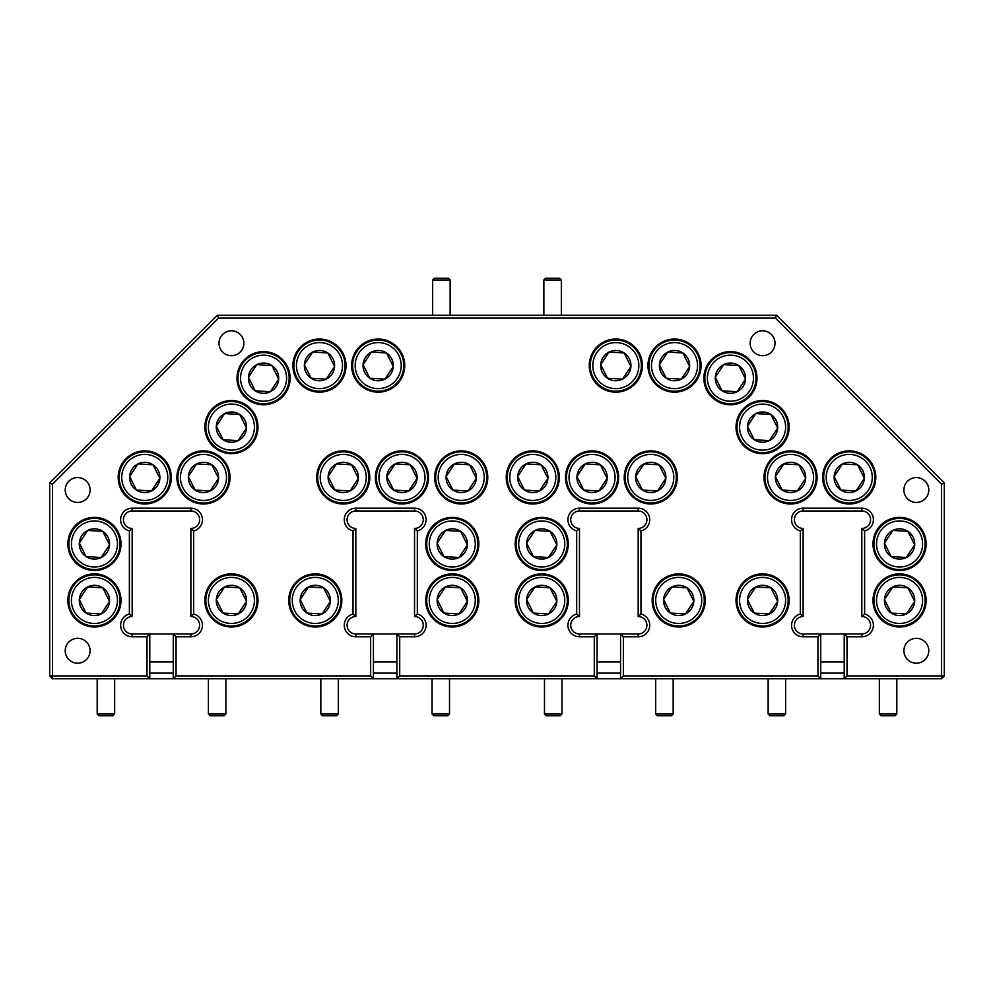 <?xml version="1.0" encoding="UTF-8"?>
<svg xmlns="http://www.w3.org/2000/svg" width="994" height="994" viewBox="0 0 994 994"><rect width="100%" height="100%" fill="white"/><g stroke="black" fill="none" stroke-linecap="round" stroke-linejoin="round"><path stroke-width="1.49" d="M114.658 714.015L112.918 715.755L98.94 715.755L97.188 714.015L114.658 714.015L114.658 678.716M543.867 279.985L545.607 278.245L559.585 278.245L561.337 279.985L543.867 279.985L543.867 315.284M432.663 279.985L434.415 278.245L448.393 278.245L450.133 279.985L432.663 279.985L432.663 315.284M225.862 714.015L224.11 715.755L210.132 715.755L208.392 714.015L225.862 714.015L225.862 678.716M896.812 714.015L895.06 715.755L881.082 715.755L879.342 714.015L896.812 714.015L896.812 678.716M449.512 714.015L447.76 715.755L433.782 715.755L432.042 714.015L449.512 714.015L449.512 678.716M338.308 714.015L336.568 715.755L322.59 715.755L320.838 714.015L338.308 714.015L338.308 678.716M673.162 714.015L671.41 715.755L657.432 715.755L655.692 714.015L673.162 714.015L673.162 678.716M561.958 714.015L560.218 715.755L546.24 715.755L544.488 714.015L561.958 714.015L561.958 678.716M785.608 714.015L783.868 715.755L769.89 715.755L768.138 714.015L785.608 714.015L785.608 678.716M475.144 532.523A25.583 25.583 0 0 1 463.713 566.841A25.583 25.583 0 0 1 429.396 555.41A25.583 25.583 0 0 1 440.827 521.092A25.583 25.583 0 0 1 475.144 532.523M445.25 530.808L437.161 543.059A15.134 15.134 0 0 0 443.933 556.59L459.042 557.497L467.379 544.874L460.607 531.343L445.498 530.436L437.161 543.059L443.933 556.59L459.042 557.497L467.379 544.874L460.607 531.343L445.498 530.436A15.134 15.134 0 0 0 437.161 543.059L443.933 556.59A15.134 15.134 0 0 0 467.379 544.874A15.134 15.134 0 0 0 445.498 530.436M431.682 554.267A23.024 23.024 0 0 0 462.57 564.555A23.024 23.024 0 0 0 472.858 533.666A23.024 23.024 0 0 0 441.97 523.378A23.024 23.024 0 0 0 431.682 554.267M366.115 465.987A25.583 25.583 0 0 1 354.684 500.305A25.583 25.583 0 0 1 320.366 488.874A25.583 25.583 0 0 1 331.797 454.556A25.583 25.583 0 0 1 366.115 465.987M350.261 490.589L358.349 478.338A15.134 15.134 0 0 0 336.469 463.9A15.134 15.134 0 0 0 334.903 490.054L350.012 490.961L358.349 478.338L351.578 464.807L336.469 463.9L328.132 476.524L334.903 490.054A15.134 15.134 0 0 0 358.349 478.338L351.578 464.807L336.469 463.9L328.132 476.524L334.903 490.054M322.652 487.731A23.024 23.024 0 0 0 353.541 498.019A23.024 23.024 0 0 0 363.829 467.13A23.024 23.024 0 0 0 332.94 456.842A23.024 23.024 0 0 0 322.652 487.731M424.823 465.987A25.583 25.583 0 0 1 413.392 500.305A25.583 25.583 0 0 1 379.074 488.874A25.583 25.583 0 0 1 390.505 454.556A25.583 25.583 0 0 1 424.823 465.987M410.485 465.204L410.286 464.807A15.134 15.134 0 0 0 388.418 484.202A15.134 15.134 0 0 0 393.612 490.054L408.72 490.961L417.058 478.338L410.286 464.807L395.177 463.9L386.84 476.524L393.612 490.054A15.134 15.134 0 0 0 408.72 490.961L417.058 478.338A15.134 15.134 0 0 0 410.286 464.807L395.177 463.9L386.84 476.524L393.612 490.054M381.361 487.731A23.024 23.024 0 0 0 412.249 498.019A23.024 23.024 0 0 0 422.537 467.13A23.024 23.024 0 0 0 391.648 456.842A23.024 23.024 0 0 0 381.361 487.731M484.09 465.987A25.583 25.583 0 0 1 472.659 500.305A25.583 25.583 0 0 1 438.342 488.874A25.583 25.583 0 0 1 449.773 454.556A25.583 25.583 0 0 1 484.09 465.987M454.196 464.273L446.107 476.524A15.134 15.134 0 0 0 452.879 490.054L467.988 490.961L476.325 478.338L469.553 464.807L454.444 463.9L446.107 476.524L452.879 490.054A15.134 15.134 0 0 0 467.988 490.961L476.325 478.338A15.134 15.134 0 0 0 469.553 464.807L454.444 463.9A15.134 15.134 0 0 0 446.107 476.524L452.879 490.054M440.628 487.731A23.024 23.024 0 0 0 471.516 498.019A23.024 23.024 0 0 0 481.804 467.13A23.024 23.024 0 0 0 450.916 456.842A23.024 23.024 0 0 0 440.628 487.731M401.067 354.162A25.583 25.583 0 0 1 389.623 388.48A25.583 25.583 0 0 1 355.305 377.049A25.583 25.583 0 0 1 366.749 342.731A25.583 25.583 0 0 1 401.067 354.162M385.2 378.764L393.289 366.513A15.134 15.134 0 0 0 371.421 352.075A15.134 15.134 0 0 0 369.843 378.229L384.951 379.136L393.289 366.513L386.529 352.982L371.421 352.075L363.083 364.699L369.843 378.229A15.134 15.134 0 0 0 393.289 366.513L386.529 352.982L371.421 352.075L363.083 364.699L369.843 378.229M357.591 375.906A23.024 23.024 0 0 0 388.48 386.194A23.024 23.024 0 0 0 398.78 355.305A23.024 23.024 0 0 0 367.892 345.017A23.024 23.024 0 0 0 357.591 375.906M342.358 354.162A25.583 25.583 0 0 1 330.915 388.48A25.583 25.583 0 0 1 296.597 377.049A25.583 25.583 0 0 1 308.041 342.731A25.583 25.583 0 0 1 342.358 354.162M326.492 378.764L334.58 366.513A15.134 15.134 0 0 0 312.712 352.075A15.134 15.134 0 0 0 311.134 378.229L326.243 379.136L334.58 366.513L327.821 352.982L312.712 352.075L304.375 364.699L311.134 378.229L326.243 379.136A15.134 15.134 0 0 0 334.58 366.513L327.821 352.982L312.712 352.075L304.375 364.699L311.134 378.229A15.134 15.134 0 0 0 326.243 379.136M298.883 375.906A23.024 23.024 0 0 0 329.772 386.194A23.024 23.024 0 0 0 340.072 355.305A23.024 23.024 0 0 0 309.184 345.017A23.024 23.024 0 0 0 298.883 375.906M286.446 366.749A25.583 25.583 0 0 1 275.003 401.067A25.583 25.583 0 0 1 240.685 389.623A25.583 25.583 0 0 1 252.128 355.305A25.583 25.583 0 0 1 286.446 366.749M270.579 391.338L278.668 379.087A15.134 15.134 0 0 0 256.8 364.649A15.134 15.134 0 0 0 255.222 390.816L270.331 391.723L278.668 379.087L271.909 365.556L256.8 364.649L248.463 377.285L255.222 390.816L270.331 391.723A15.134 15.134 0 0 0 278.668 379.087L271.909 365.556L256.8 364.649L248.463 377.285L255.222 390.816A15.134 15.134 0 0 0 270.331 391.723M242.971 388.48A23.024 23.024 0 0 0 273.859 398.78A23.024 23.024 0 0 0 284.16 367.892A23.024 23.024 0 0 0 253.271 357.591A23.024 23.024 0 0 0 242.971 388.48M254.29 415.666A25.583 25.583 0 0 1 242.859 449.984A25.583 25.583 0 0 1 208.541 438.553A25.583 25.583 0 0 1 219.972 404.235A25.583 25.583 0 0 1 254.29 415.666M238.436 440.267L246.524 428.016A15.134 15.134 0 0 0 224.644 413.579A15.134 15.134 0 0 0 223.078 439.733L238.187 440.64L246.524 428.016L239.753 414.486L224.644 413.579L216.307 426.202L223.078 439.733A15.134 15.134 0 0 0 246.524 428.016L239.753 414.486L224.644 413.579L216.307 426.202L223.078 439.733M210.827 437.41A23.024 23.024 0 0 0 241.716 447.698A23.024 23.024 0 0 0 252.004 416.809A23.024 23.024 0 0 0 221.115 406.521A23.024 23.024 0 0 0 210.827 437.41M338.159 588.995A25.583 25.583 0 0 1 326.728 623.313A25.583 25.583 0 0 1 292.41 611.882A25.583 25.583 0 0 1 303.841 577.564A25.583 25.583 0 0 1 338.159 588.995M322.304 613.596L330.393 601.345A15.134 15.134 0 0 0 308.513 586.907A15.134 15.134 0 0 0 306.947 613.062L322.056 613.969L330.393 601.345L323.622 587.814L308.513 586.907L300.176 599.531L306.947 613.062A15.134 15.134 0 0 0 330.393 601.345L323.622 587.814L308.513 586.907L300.176 599.531L306.947 613.062M294.696 610.738A23.024 23.024 0 0 0 325.585 621.026A23.024 23.024 0 0 0 335.873 590.138A23.024 23.024 0 0 0 304.984 579.85A23.024 23.024 0 0 0 294.696 610.738M117.304 532.523A25.583 25.583 0 0 1 105.873 566.841A25.583 25.583 0 0 1 71.556 555.41A25.583 25.583 0 0 1 82.987 521.092A25.583 25.583 0 0 1 117.304 532.523M87.41 530.808L79.321 543.059A15.134 15.134 0 0 0 86.093 556.59L101.202 557.497L109.539 544.874L102.767 531.343L87.658 530.436L79.321 543.059L86.093 556.59L101.202 557.497L109.539 544.874L102.767 531.343L87.658 530.436A15.134 15.134 0 0 0 79.321 543.059L86.093 556.59A15.134 15.134 0 0 0 109.539 544.874A15.134 15.134 0 0 0 87.658 530.436M73.842 554.267A23.024 23.024 0 0 0 104.73 564.555A23.024 23.024 0 0 0 115.018 533.666A23.024 23.024 0 0 0 84.13 523.378A23.024 23.024 0 0 0 73.842 554.267M117.304 588.995A25.583 25.583 0 0 1 105.873 623.313A25.583 25.583 0 0 1 71.556 611.882A25.583 25.583 0 0 1 82.987 577.564A25.583 25.583 0 0 1 117.304 588.995M86.54 613.087L101.202 613.969A15.134 15.134 0 0 0 102.767 587.814A15.134 15.134 0 0 0 80.899 607.21A15.134 15.134 0 0 0 86.093 613.062L101.202 613.969L109.539 601.345L102.767 587.814L87.658 586.907L79.321 599.531L86.093 613.062A15.134 15.134 0 0 0 101.202 613.969L109.539 601.345L102.767 587.814L87.658 586.907L79.321 599.531L86.093 613.062M73.842 610.738A23.024 23.024 0 0 0 104.73 621.026A23.024 23.024 0 0 0 115.018 590.138A23.024 23.024 0 0 0 84.13 579.85A23.024 23.024 0 0 0 73.842 610.738M167.626 465.987A25.583 25.583 0 0 1 156.195 500.305A25.583 25.583 0 0 1 121.877 488.874A25.583 25.583 0 0 1 133.308 454.556A25.583 25.583 0 0 1 167.626 465.987M152.641 464.782L137.98 463.9A15.134 15.134 0 0 0 136.414 490.054L151.523 490.961L159.86 478.338L153.088 464.807L137.98 463.9L129.642 476.524L136.414 490.054L151.523 490.961L159.86 478.338L153.088 464.807A15.134 15.134 0 0 0 137.98 463.9L129.642 476.524L136.414 490.054A15.134 15.134 0 0 0 159.86 478.338A15.134 15.134 0 0 0 153.088 464.807M124.163 487.731A23.024 23.024 0 0 0 155.052 498.019A23.024 23.024 0 0 0 165.339 467.13A23.024 23.024 0 0 0 134.451 456.842A23.024 23.024 0 0 0 124.163 487.731M182.871 487.731A23.024 23.024 0 0 0 213.76 498.019A23.024 23.024 0 0 0 224.048 467.13A23.024 23.024 0 0 0 193.159 456.842A23.024 23.024 0 0 0 182.871 487.731M226.334 465.987A25.583 25.583 0 0 1 214.903 500.305A25.583 25.583 0 0 1 180.585 488.874A25.583 25.583 0 0 1 192.016 454.556A25.583 25.583 0 0 1 226.334 465.987M189.929 484.202A15.134 15.134 0 0 0 218.568 478.338A15.134 15.134 0 0 0 196.688 463.9A15.134 15.134 0 0 0 189.929 484.202M191.743 483.295L195.122 490.054L210.231 490.961L218.568 478.338L211.797 464.807L196.688 463.9L188.351 476.524L191.743 483.295M254.29 588.995A25.583 25.583 0 0 1 242.859 623.313A25.583 25.583 0 0 1 208.541 611.882A25.583 25.583 0 0 1 219.972 577.564A25.583 25.583 0 0 1 254.29 588.995M224.395 587.28L216.307 599.531A15.134 15.134 0 0 0 223.078 613.062L238.187 613.969L246.524 601.345L239.753 587.814L224.644 586.907L216.307 599.531L223.078 613.062L238.187 613.969A15.134 15.134 0 0 0 246.524 601.345L239.753 587.814L224.644 586.907A15.134 15.134 0 0 0 216.307 599.531L223.078 613.062A15.134 15.134 0 0 0 238.187 613.969M210.827 610.738A23.024 23.024 0 0 0 241.716 621.026A23.024 23.024 0 0 0 252.004 590.138A23.024 23.024 0 0 0 221.115 579.85A23.024 23.024 0 0 0 210.827 610.738M785.459 588.995A25.583 25.583 0 0 1 774.028 623.313A25.583 25.583 0 0 1 739.71 611.882A25.583 25.583 0 0 1 751.141 577.564A25.583 25.583 0 0 1 785.459 588.995M749.054 607.21A15.134 15.134 0 0 0 754.247 613.062L769.356 613.969L777.693 601.345L770.922 587.814L755.813 586.907L747.476 599.531L754.247 613.062L769.356 613.969L777.693 601.345L770.922 587.814L755.813 586.907L747.476 599.531L754.247 613.062A15.134 15.134 0 0 0 777.693 601.345A15.134 15.134 0 0 0 755.813 586.907A15.134 15.134 0 0 0 749.054 607.21M741.996 610.738A23.024 23.024 0 0 0 772.885 621.026A23.024 23.024 0 0 0 783.173 590.138A23.024 23.024 0 0 0 752.284 579.85A23.024 23.024 0 0 0 741.996 610.738M813.415 465.987A25.583 25.583 0 0 1 801.984 500.305A25.583 25.583 0 0 1 767.666 488.874A25.583 25.583 0 0 1 779.097 454.556A25.583 25.583 0 0 1 813.415 465.987M783.52 464.273L775.432 476.524A15.134 15.134 0 0 0 782.203 490.054L797.312 490.961L805.649 478.338L798.878 464.807L783.769 463.9L775.432 476.524L782.203 490.054L797.312 490.961L805.649 478.338L798.878 464.807L783.769 463.9A15.134 15.134 0 0 0 775.432 476.524L782.203 490.054A15.134 15.134 0 0 0 805.649 478.338A15.134 15.134 0 0 0 783.769 463.9M769.952 487.731A23.024 23.024 0 0 0 800.841 498.019A23.024 23.024 0 0 0 811.129 467.13A23.024 23.024 0 0 0 780.24 456.842A23.024 23.024 0 0 0 769.952 487.731M872.123 465.987A25.583 25.583 0 0 1 860.692 500.305A25.583 25.583 0 0 1 826.374 488.874A25.583 25.583 0 0 1 837.805 454.556A25.583 25.583 0 0 1 872.123 465.987M835.718 484.202A15.134 15.134 0 0 0 840.912 490.054L856.02 490.961L864.358 478.338L857.586 464.807L842.477 463.9L834.14 476.524L840.912 490.054L856.02 490.961L864.358 478.338L857.586 464.807L842.477 463.9L834.14 476.524L840.912 490.054A15.134 15.134 0 0 0 864.358 478.338A15.134 15.134 0 0 0 842.477 463.9A15.134 15.134 0 0 0 835.718 484.202M828.661 487.731A23.024 23.024 0 0 0 859.549 498.019A23.024 23.024 0 0 0 869.837 467.13A23.024 23.024 0 0 0 838.948 456.842A23.024 23.024 0 0 0 828.661 487.731M475.144 588.995A25.583 25.583 0 0 1 463.713 623.313A25.583 25.583 0 0 1 429.396 611.882A25.583 25.583 0 0 1 440.827 577.564A25.583 25.583 0 0 1 475.144 588.995M445.25 587.28L437.161 599.531A15.134 15.134 0 0 0 443.933 613.062L459.042 613.969L467.379 601.345L460.607 587.814L445.498 586.907L437.161 599.531L443.933 613.062A15.134 15.134 0 0 0 459.042 613.969L467.379 601.345A15.134 15.134 0 0 0 460.607 587.814L445.498 586.907A15.134 15.134 0 0 0 437.161 599.531L443.933 613.062M431.682 610.738A23.024 23.024 0 0 0 462.57 621.026A23.024 23.024 0 0 0 472.858 590.138A23.024 23.024 0 0 0 441.97 579.85A23.024 23.024 0 0 0 431.682 610.738M922.444 532.523A25.583 25.583 0 0 1 911.013 566.841A25.583 25.583 0 0 1 876.696 555.41A25.583 25.583 0 0 1 888.127 521.092A25.583 25.583 0 0 1 922.444 532.523M906.59 557.125L914.679 544.874A15.134 15.134 0 0 0 892.798 530.436A15.134 15.134 0 0 0 891.233 556.59L906.342 557.497L914.679 544.874L907.907 531.343L892.798 530.436L884.461 543.059L891.233 556.59L906.342 557.497A15.134 15.134 0 0 0 914.679 544.874L907.907 531.343L892.798 530.436L884.461 543.059L891.233 556.59A15.134 15.134 0 0 0 906.342 557.497M878.982 554.267A23.024 23.024 0 0 0 909.87 564.555A23.024 23.024 0 0 0 920.158 533.666A23.024 23.024 0 0 0 889.27 523.378A23.024 23.024 0 0 0 878.982 554.267M701.59 588.995A25.583 25.583 0 0 1 690.159 623.313A25.583 25.583 0 0 1 655.841 611.882A25.583 25.583 0 0 1 667.272 577.564A25.583 25.583 0 0 1 701.59 588.995M670.826 613.087L685.487 613.969A15.134 15.134 0 0 0 687.053 587.814A15.134 15.134 0 0 0 665.185 607.21A15.134 15.134 0 0 0 670.378 613.062L685.487 613.969L693.824 601.345L687.053 587.814L671.944 586.907L663.607 599.531L670.378 613.062A15.134 15.134 0 0 0 685.487 613.969L693.824 601.345L687.053 587.814L671.944 586.907L663.607 599.531L670.378 613.062M658.127 610.738A23.024 23.024 0 0 0 689.016 621.026A23.024 23.024 0 0 0 699.304 590.138A23.024 23.024 0 0 0 668.415 579.85A23.024 23.024 0 0 0 658.127 610.738M785.459 415.666A25.583 25.583 0 0 1 774.028 449.984A25.583 25.583 0 0 1 739.71 438.553A25.583 25.583 0 0 1 751.141 404.235A25.583 25.583 0 0 1 785.459 415.666M754.694 439.758L769.356 440.64A15.134 15.134 0 0 0 770.922 414.486A15.134 15.134 0 0 0 749.054 433.881A15.134 15.134 0 0 0 754.247 439.733L769.356 440.64L777.693 428.016L770.922 414.486L755.813 413.579L747.476 426.202L754.247 439.733A15.134 15.134 0 0 0 769.356 440.64L777.693 428.016L770.922 414.486L755.813 413.579L747.476 426.202L754.247 439.733M741.996 437.41A23.024 23.024 0 0 0 772.885 447.698A23.024 23.024 0 0 0 783.173 416.809A23.024 23.024 0 0 0 752.284 406.521A23.024 23.024 0 0 0 741.996 437.41M753.315 366.749A25.583 25.583 0 0 1 741.872 401.067A25.583 25.583 0 0 1 707.554 389.623A25.583 25.583 0 0 1 718.997 355.305A25.583 25.583 0 0 1 753.315 366.749M723.421 365.034L715.332 377.285A15.134 15.134 0 0 0 722.091 390.816L737.2 391.723L745.537 379.087L738.778 365.556L723.669 364.649L715.332 377.285L722.091 390.816L737.2 391.723A15.134 15.134 0 0 0 745.537 379.087L738.778 365.556L723.669 364.649A15.134 15.134 0 0 0 715.332 377.285L722.091 390.816A15.134 15.134 0 0 0 737.2 391.723M709.84 388.48A23.024 23.024 0 0 0 740.729 398.78A23.024 23.024 0 0 0 751.029 367.892A23.024 23.024 0 0 0 720.141 357.591A23.024 23.024 0 0 0 709.84 388.48M697.403 354.162A25.583 25.583 0 0 1 685.959 388.48A25.583 25.583 0 0 1 651.642 377.049A25.583 25.583 0 0 1 663.085 342.731A25.583 25.583 0 0 1 697.403 354.162M660.985 372.377A15.134 15.134 0 0 0 666.179 378.229L681.288 379.136L689.625 366.513L682.866 352.982L667.757 352.075L659.42 364.699L666.179 378.229L681.288 379.136L689.625 366.513L682.866 352.982L667.757 352.075L659.42 364.699L666.179 378.229A15.134 15.134 0 0 0 689.625 366.513A15.134 15.134 0 0 0 667.757 352.075A15.134 15.134 0 0 0 660.985 372.377M653.928 375.906A23.024 23.024 0 0 0 684.816 386.194A23.024 23.024 0 0 0 695.117 355.305A23.024 23.024 0 0 0 664.228 345.017A23.024 23.024 0 0 0 653.928 375.906M638.695 354.162A25.583 25.583 0 0 1 627.251 388.48A25.583 25.583 0 0 1 592.933 377.049A25.583 25.583 0 0 1 604.377 342.731A25.583 25.583 0 0 1 638.695 354.162M607.93 378.254L622.579 379.136A15.134 15.134 0 0 0 624.157 352.982A15.134 15.134 0 0 0 602.277 372.377A15.134 15.134 0 0 0 607.471 378.229L622.579 379.136L630.917 366.513L624.157 352.982L609.049 352.075L600.711 364.699L607.471 378.229A15.134 15.134 0 0 0 622.579 379.136L630.917 366.513L624.157 352.982L609.049 352.075L600.711 364.699L607.471 378.229M595.22 375.906A23.024 23.024 0 0 0 626.108 386.194A23.024 23.024 0 0 0 636.409 355.305A23.024 23.024 0 0 0 605.52 345.017A23.024 23.024 0 0 0 595.22 375.906M555.658 465.987A25.583 25.583 0 0 1 544.227 500.305A25.583 25.583 0 0 1 509.91 488.874A25.583 25.583 0 0 1 521.341 454.556A25.583 25.583 0 0 1 555.658 465.987M525.764 464.273L517.675 476.524A15.134 15.134 0 0 0 524.447 490.054L539.556 490.961L547.893 478.338L541.121 464.807L526.012 463.9L517.675 476.524L524.447 490.054A15.134 15.134 0 0 0 547.893 478.338A15.134 15.134 0 0 0 541.121 464.807L526.012 463.9A15.134 15.134 0 0 0 517.675 476.524L524.447 490.054M512.196 487.731A23.024 23.024 0 0 0 543.084 498.019A23.024 23.024 0 0 0 553.372 467.13A23.024 23.024 0 0 0 522.484 456.842A23.024 23.024 0 0 0 512.196 487.731M614.926 465.987A25.583 25.583 0 0 1 603.495 500.305A25.583 25.583 0 0 1 569.177 488.874A25.583 25.583 0 0 1 580.608 454.556A25.583 25.583 0 0 1 614.926 465.987M599.071 490.589L607.16 478.338A15.134 15.134 0 0 0 585.28 463.9A15.134 15.134 0 0 0 583.714 490.054L598.823 490.961L607.16 478.338L600.388 464.807L585.28 463.9L576.942 476.524L583.714 490.054A15.134 15.134 0 0 0 607.16 478.338L600.388 464.807L585.28 463.9L576.942 476.524L583.714 490.054M571.463 487.731A23.024 23.024 0 0 0 602.352 498.019A23.024 23.024 0 0 0 612.639 467.13A23.024 23.024 0 0 0 581.751 456.842A23.024 23.024 0 0 0 571.463 487.731M673.634 465.987A25.583 25.583 0 0 1 662.203 500.305A25.583 25.583 0 0 1 627.885 488.874A25.583 25.583 0 0 1 639.316 454.556A25.583 25.583 0 0 1 673.634 465.987M643.739 464.273L635.651 476.524A15.134 15.134 0 0 0 642.422 490.054L657.531 490.961L665.868 478.338L659.097 464.807L643.988 463.9L635.651 476.524L642.422 490.054A15.134 15.134 0 0 0 665.868 478.338L659.097 464.807L643.988 463.9A15.134 15.134 0 0 0 635.651 476.524L642.422 490.054M630.171 487.731A23.024 23.024 0 0 0 661.06 498.019A23.024 23.024 0 0 0 671.348 467.13A23.024 23.024 0 0 0 640.459 456.842A23.024 23.024 0 0 0 630.171 487.731M564.604 532.523A25.583 25.583 0 0 1 553.173 566.841A25.583 25.583 0 0 1 518.856 555.41A25.583 25.583 0 0 1 530.287 521.092A25.583 25.583 0 0 1 564.604 532.523M534.71 530.808L526.621 543.059A15.134 15.134 0 0 0 533.393 556.59L548.502 557.497L556.839 544.874L550.067 531.343L534.958 530.436L526.621 543.059L533.393 556.59L548.502 557.497A15.134 15.134 0 0 0 550.067 531.343L534.958 530.436A15.134 15.134 0 0 0 526.621 543.059L533.393 556.59A15.134 15.134 0 0 0 548.502 557.497M521.142 554.267A23.024 23.024 0 0 0 552.03 564.555A23.024 23.024 0 0 0 562.318 533.666A23.024 23.024 0 0 0 531.43 523.378A23.024 23.024 0 0 0 521.142 554.267M564.604 588.995A25.583 25.583 0 0 1 553.173 623.313A25.583 25.583 0 0 1 518.856 611.882A25.583 25.583 0 0 1 530.287 577.564A25.583 25.583 0 0 1 564.604 588.995M556.628 600.935L550.067 587.814A15.134 15.134 0 0 0 528.199 607.21A15.134 15.134 0 0 0 533.393 613.062L548.502 613.969L556.839 601.345L550.067 587.814L534.958 586.907L526.621 599.531L533.393 613.062A15.134 15.134 0 0 0 548.502 613.969L556.839 601.345A15.134 15.134 0 0 0 550.067 587.814L534.958 586.907L526.621 599.531L533.393 613.062M521.142 610.738A23.024 23.024 0 0 0 552.03 621.026A23.024 23.024 0 0 0 562.318 590.138A23.024 23.024 0 0 0 531.43 579.85A23.024 23.024 0 0 0 521.142 610.738M922.444 588.995A25.583 25.583 0 0 1 911.013 623.313A25.583 25.583 0 0 1 876.696 611.882A25.583 25.583 0 0 1 888.127 577.564A25.583 25.583 0 0 1 922.444 588.995M906.59 613.596L914.679 601.345A15.134 15.134 0 0 0 892.798 586.907A15.134 15.134 0 0 0 891.233 613.062L906.342 613.969L914.679 601.345L907.907 587.814L892.798 586.907L884.461 599.531L891.233 613.062A15.134 15.134 0 0 0 914.679 601.345L907.907 587.814L892.798 586.907L884.461 599.531L891.233 613.062M878.982 610.738A23.024 23.024 0 0 0 909.87 621.026A23.024 23.024 0 0 0 920.158 590.138A23.024 23.024 0 0 0 889.27 579.85A23.024 23.024 0 0 0 878.982 610.738M123.43 519.713A8.735 8.735 0 0 0 132.177 528.448L132.177 616.516A8.735 8.735 0 0 0 123.43 625.251A8.735 8.735 0 0 0 132.177 633.986L190.885 633.986A8.735 8.735 0 0 0 199.62 625.251A8.735 8.735 0 0 0 190.885 616.516L190.885 528.448A8.735 8.735 0 0 0 199.62 519.713A8.735 8.735 0 0 0 190.885 510.978L132.177 510.978A8.735 8.735 0 0 0 123.43 519.713M347.08 519.713A8.735 8.735 0 0 0 355.827 528.448L355.827 616.516A8.735 8.735 0 0 0 347.08 625.251A8.735 8.735 0 0 0 355.827 633.986L414.535 633.986A8.735 8.735 0 0 0 423.27 625.251A8.735 8.735 0 0 0 414.535 616.516L414.535 528.448A8.735 8.735 0 0 0 423.27 519.713A8.735 8.735 0 0 0 414.535 510.978L355.827 510.978A8.735 8.735 0 0 0 347.08 519.713M570.73 519.713A8.735 8.735 0 0 0 579.477 528.448L579.477 616.516A8.735 8.735 0 0 0 570.73 625.251A8.735 8.735 0 0 0 579.477 633.986L638.185 633.986A8.735 8.735 0 0 0 646.92 625.251A8.735 8.735 0 0 0 638.185 616.516L638.185 528.448A8.735 8.735 0 0 0 646.92 519.713A8.735 8.735 0 0 0 638.185 510.978L579.477 510.978A8.735 8.735 0 0 0 570.73 519.713M794.38 519.713A8.735 8.735 0 0 0 803.127 528.448L803.127 616.516A8.735 8.735 0 0 0 794.38 625.251A8.735 8.735 0 0 0 803.127 633.986L861.823 633.986A8.735 8.735 0 0 0 870.57 625.251A8.735 8.735 0 0 0 861.823 616.516L861.823 528.448A8.735 8.735 0 0 0 870.57 519.713A8.735 8.735 0 0 0 861.823 510.978L803.127 510.978A8.735 8.735 0 0 0 794.38 519.713M554.267 623.847L548.353 626.158L553.956 624.008M106.967 623.847L101.053 626.158L106.656 624.008M894.202 626.444L886.847 623.747M664.377 622.791L666.564 624.058L664.377 622.791M446.902 626.444L439.547 623.747M217.077 622.791L219.264 624.058L217.077 622.791M149.783 673.124L173.267 673.124M373.433 673.124L396.917 673.124M597.083 673.124L620.567 673.124M820.733 673.124L844.217 673.124M231.416 330.803A12.437 12.437 0 0 0 218.978 343.241A12.437 12.437 0 0 0 231.416 355.678A12.437 12.437 0 0 0 243.853 343.241A12.437 12.437 0 0 0 231.416 330.803M77.656 477.567A12.437 12.437 0 0 0 65.219 490.017A12.437 12.437 0 0 0 77.656 502.455A12.437 12.437 0 0 0 90.094 490.017A12.437 12.437 0 0 0 77.656 477.567M77.656 638.322A12.437 12.437 0 0 0 65.219 650.759A12.437 12.437 0 0 0 77.656 663.197A12.437 12.437 0 0 0 90.094 650.759A12.437 12.437 0 0 0 77.656 638.322M916.344 638.322A12.437 12.437 0 0 0 903.906 650.759A12.437 12.437 0 0 0 916.344 663.197A12.437 12.437 0 0 0 928.781 650.759A12.437 12.437 0 0 0 916.344 638.322M916.344 477.567A12.437 12.437 0 0 0 903.906 490.005A12.437 12.437 0 0 0 916.344 502.455A12.437 12.437 0 0 0 928.781 490.005A12.437 12.437 0 0 0 916.344 477.567M762.584 330.803A12.437 12.437 0 0 0 750.147 343.241A12.437 12.437 0 0 0 762.584 355.678A12.437 12.437 0 0 0 775.022 343.241A12.437 12.437 0 0 0 762.584 330.803M452.27 573.886A26.552 26.552 0 0 0 425.718 600.438A26.552 26.552 0 0 0 452.27 626.99A26.552 26.552 0 0 0 478.822 600.438A26.552 26.552 0 0 0 452.27 573.886M452.27 517.414A26.552 26.552 0 0 0 425.718 543.966A26.552 26.552 0 0 0 452.27 570.519A26.552 26.552 0 0 0 478.822 543.966A26.552 26.552 0 0 0 452.27 517.414M343.241 450.878A26.552 26.552 0 0 0 316.688 477.431A26.552 26.552 0 0 0 343.241 503.983A26.552 26.552 0 0 0 369.793 477.431A26.552 26.552 0 0 0 343.241 450.878M401.949 450.878A26.552 26.552 0 0 0 375.397 477.431A26.552 26.552 0 0 0 401.949 503.983A26.552 26.552 0 0 0 428.513 477.431A26.552 26.552 0 0 0 401.949 450.878M461.216 450.878A26.552 26.552 0 0 0 434.664 477.431A26.552 26.552 0 0 0 461.216 503.983A26.552 26.552 0 0 0 487.768 477.431A26.552 26.552 0 0 0 461.216 450.878M378.192 339.053A26.552 26.552 0 0 0 351.627 365.606A26.552 26.552 0 0 0 378.192 392.158A26.552 26.552 0 0 0 404.744 365.606A26.552 26.552 0 0 0 378.192 339.053M319.484 339.053A26.552 26.552 0 0 0 292.919 365.606A26.552 26.552 0 0 0 319.484 392.158A26.552 26.552 0 0 0 346.036 365.606A26.552 26.552 0 0 0 319.484 339.053M263.572 351.627A26.552 26.552 0 0 0 237.007 378.18A26.552 26.552 0 0 0 263.572 404.744A26.552 26.552 0 0 0 290.124 378.18A26.552 26.552 0 0 0 263.572 351.627M231.416 400.557A26.552 26.552 0 0 0 204.863 427.109A26.552 26.552 0 0 0 231.416 453.662A26.552 26.552 0 0 0 257.98 427.109A26.552 26.552 0 0 0 231.416 400.557M315.284 573.886A26.552 26.552 0 0 0 288.732 600.438A26.552 26.552 0 0 0 315.284 626.99A26.552 26.552 0 0 0 341.837 600.438A26.552 26.552 0 0 0 315.284 573.886M94.43 517.402A26.552 26.552 0 0 0 67.878 543.966A26.552 26.552 0 0 0 94.43 570.519A26.552 26.552 0 0 0 120.995 543.966A26.552 26.552 0 0 0 94.43 517.402M94.43 573.873A26.552 26.552 0 0 0 67.878 600.438A26.552 26.552 0 0 0 94.43 626.99A26.552 26.552 0 0 0 120.995 600.438A26.552 26.552 0 0 0 94.43 573.873M144.751 450.878A26.552 26.552 0 0 0 118.199 477.431A26.552 26.552 0 0 0 144.751 503.983A26.552 26.552 0 0 0 171.316 477.431A26.552 26.552 0 0 0 144.751 450.878M203.459 450.878A26.552 26.552 0 0 0 176.907 477.431A26.552 26.552 0 0 0 203.459 503.983A26.552 26.552 0 0 0 230.024 477.431A26.552 26.552 0 0 0 203.459 450.878M231.416 573.873A26.552 26.552 0 0 0 204.863 600.438A26.552 26.552 0 0 0 231.416 626.99A26.552 26.552 0 0 0 257.98 600.438A26.552 26.552 0 0 0 231.416 573.873M762.584 573.873A26.552 26.552 0 0 0 736.032 600.438A26.552 26.552 0 0 0 762.584 626.99A26.552 26.552 0 0 0 789.137 600.438A26.552 26.552 0 0 0 762.584 573.873M790.541 450.878A26.552 26.552 0 0 0 763.976 477.431A26.552 26.552 0 0 0 790.541 503.983A26.552 26.552 0 0 0 817.093 477.431A26.552 26.552 0 0 0 790.541 450.878M849.249 450.866A26.552 26.552 0 0 0 822.684 477.431A26.552 26.552 0 0 0 849.249 503.983A26.552 26.552 0 0 0 875.801 477.431A26.552 26.552 0 0 0 849.249 450.866M899.57 573.873A26.552 26.552 0 0 0 873.005 600.438A26.552 26.552 0 0 0 899.57 626.99A26.552 26.552 0 0 0 926.122 600.438A26.552 26.552 0 0 0 899.57 573.873M899.57 517.402A26.552 26.552 0 0 0 873.005 543.966A26.552 26.552 0 0 0 899.57 570.519A26.552 26.552 0 0 0 926.122 543.966A26.552 26.552 0 0 0 899.57 517.402M678.716 573.886A26.552 26.552 0 0 0 652.163 600.438A26.552 26.552 0 0 0 678.716 626.99A26.552 26.552 0 0 0 705.268 600.438A26.552 26.552 0 0 0 678.716 573.886M762.584 400.557A26.552 26.552 0 0 0 736.032 427.109A26.552 26.552 0 0 0 762.584 453.662A26.552 26.552 0 0 0 789.137 427.109A26.552 26.552 0 0 0 762.584 400.557M730.428 351.627A26.552 26.552 0 0 0 703.876 378.18A26.552 26.552 0 0 0 730.428 404.744A26.552 26.552 0 0 0 756.993 378.18A26.552 26.552 0 0 0 730.428 351.627M674.516 339.053A26.552 26.552 0 0 0 647.964 365.606A26.552 26.552 0 0 0 674.516 392.158A26.552 26.552 0 0 0 701.081 365.606A26.552 26.552 0 0 0 674.516 339.053M615.808 339.053A26.552 26.552 0 0 0 589.256 365.606A26.552 26.552 0 0 0 615.808 392.158A26.552 26.552 0 0 0 642.372 365.606A26.552 26.552 0 0 0 615.808 339.053M532.784 450.878A26.552 26.552 0 0 0 506.232 477.431A26.552 26.552 0 0 0 532.784 503.983A26.552 26.552 0 0 0 559.336 477.431A26.552 26.552 0 0 0 532.784 450.878M592.051 450.878A26.552 26.552 0 0 0 565.487 477.431A26.552 26.552 0 0 0 592.051 503.983A26.552 26.552 0 0 0 618.603 477.431A26.552 26.552 0 0 0 592.051 450.878M650.759 450.878A26.552 26.552 0 0 0 624.207 477.431A26.552 26.552 0 0 0 650.759 503.983A26.552 26.552 0 0 0 677.312 477.431A26.552 26.552 0 0 0 650.759 450.878M541.73 517.414A26.552 26.552 0 0 0 515.178 543.966A26.552 26.552 0 0 0 541.73 570.519A26.552 26.552 0 0 0 568.282 543.966A26.552 26.552 0 0 0 541.73 517.414M541.73 573.886A26.552 26.552 0 0 0 515.178 600.438A26.552 26.552 0 0 0 541.73 626.99A26.552 26.552 0 0 0 568.282 600.438A26.552 26.552 0 0 0 541.73 573.886M820.733 661.942L844.217 661.942M597.083 661.942L620.567 661.942M373.433 661.942L396.917 661.942M149.783 661.942L173.267 661.942M864.631 530.908L864.631 614.056A11.53 11.53 0 0 1 861.823 636.781L847.012 636.781L847.012 675.92L941.504 675.92L941.504 484.177L775.407 318.08L218.593 318.08L52.496 484.177L52.496 675.92L146.988 675.92L146.988 636.781L132.177 636.781A11.53 11.53 0 0 1 129.382 614.056L129.382 530.908A11.53 11.53 0 0 1 132.177 508.182L190.885 508.182A11.53 11.53 0 0 1 193.681 530.908L193.681 614.056A11.53 11.53 0 0 1 190.885 636.781L176.062 636.781L176.062 675.92L370.638 675.92L370.638 636.781L355.827 636.781A11.53 11.53 0 0 1 353.032 614.056L353.032 530.908A11.53 11.53 0 0 1 355.827 508.182L414.535 508.182A11.53 11.53 0 0 1 417.331 530.908L417.331 614.056A11.53 11.53 0 0 1 414.535 636.781L399.712 636.781L399.712 675.92L594.288 675.92L594.288 636.781L579.477 636.781A11.53 11.53 0 0 1 576.682 614.056L576.682 530.908A11.53 11.53 0 0 1 579.477 508.182L638.185 508.182A11.53 11.53 0 0 1 640.981 530.908L640.981 614.056A11.53 11.53 0 0 1 638.185 636.781L623.362 636.781L623.362 675.92L817.938 675.92L817.938 636.781L803.127 636.781A11.53 11.53 0 0 1 800.319 614.056L800.319 530.908A11.53 11.53 0 0 1 803.127 508.182L861.823 508.182A11.53 11.53 0 0 1 864.631 530.908L861.823 528.448M146.988 636.781L149.783 633.986L149.783 678.716L52.496 678.716L52.496 675.92L49.7 675.92L49.7 483.022L217.438 315.284L776.562 315.284L944.3 483.022L944.3 675.92L941.504 675.92L941.504 678.716L844.217 678.716L844.217 633.986L847.012 636.781M370.638 636.781L373.433 633.986L373.433 678.716L173.267 678.716L173.267 633.986L176.062 636.781M594.288 636.781L597.083 633.986L597.083 678.716L396.917 678.716L396.917 633.986L399.712 636.781M817.938 636.781L820.733 633.986L820.733 678.716L620.567 678.716L620.567 633.986L623.362 636.781M146.988 675.92L149.783 678.716L173.267 678.716L176.062 675.92M370.638 675.92L373.433 678.716L396.917 678.716L399.712 675.92M594.288 675.92L597.083 678.716L620.567 678.716L623.362 675.92M817.938 675.92L820.733 678.716L844.217 678.716L847.012 675.92M417.331 530.908L414.535 528.448M355.827 528.448L353.032 530.908M417.331 614.056L414.535 616.516M355.827 616.516L353.032 614.056M576.682 614.056L579.477 616.516M190.885 616.516L193.681 614.056M576.682 530.908L579.477 528.448M190.885 528.448L193.681 530.908M640.981 530.908L638.185 528.448M132.177 528.448L129.382 530.908M640.981 614.056L638.185 616.516M132.177 616.516L129.382 614.056M49.7 675.92L52.496 678.716M49.7 483.022L52.496 484.177M800.319 614.056L803.127 616.516M217.438 315.284L218.593 318.08M800.319 530.908L803.127 528.448M776.562 315.284L775.407 318.08M944.3 483.022L941.504 484.177M941.504 678.716L944.3 675.92M864.631 614.056L861.823 616.516M891.68 613.087L906.342 613.969M533.84 613.087L548.502 613.969A15.134 15.134 0 0 0 556.839 601.345M550.266 531.74L550.067 531.343A15.134 15.134 0 0 0 534.958 530.436M548.75 557.125L556.839 544.874M642.869 490.079L657.531 490.961M657.779 490.589L665.868 478.338A15.134 15.134 0 0 0 643.988 463.9M584.161 490.079L598.823 490.961M524.894 490.079L539.556 490.961M547.682 477.928L541.121 464.807A15.134 15.134 0 0 0 526.012 463.9M539.804 490.589L547.893 478.338M737.449 391.338L745.537 379.087A15.134 15.134 0 0 0 723.669 364.649M444.38 613.087L459.042 613.969A15.134 15.134 0 0 0 467.379 601.345M460.806 588.212L460.607 587.814A15.134 15.134 0 0 0 445.498 586.907M238.436 613.596L246.524 601.345A15.134 15.134 0 0 0 224.644 586.907M218.357 477.928L211.797 464.807L196.688 463.9L188.351 476.524L195.122 490.054L210.231 490.961M210.48 490.589L218.568 478.338M307.394 613.087L322.056 613.969M223.526 439.758L238.187 440.64M370.302 378.254L384.951 379.136M453.326 490.079L467.988 490.961A15.134 15.134 0 0 0 476.325 478.338M476.114 477.928L469.553 464.807A15.134 15.134 0 0 0 454.444 463.9M394.059 490.079L408.72 490.961A15.134 15.134 0 0 0 417.058 478.338M335.351 490.079L350.012 490.961M355.827 510.978L355.827 508.182M414.535 508.182L414.535 510.978M414.535 636.781L414.535 633.986M355.827 633.986L355.827 636.781M579.477 636.781L579.477 633.986M190.885 633.986L190.885 636.781M579.477 508.182L579.477 510.978M190.885 510.978L190.885 508.182M638.185 508.182L638.185 510.978M132.177 510.978L132.177 508.182M638.185 636.781L638.185 633.986M132.177 633.986L132.177 636.781M803.127 636.781L803.127 633.986M803.127 508.182L803.127 510.978M861.823 508.182L861.823 510.978M861.823 636.781L861.823 633.986M97.188 678.716L97.188 714.015M561.337 279.985L561.337 315.284M450.133 279.985L450.133 315.284M208.392 678.716L208.392 714.015M879.342 678.716L879.342 714.015M432.042 678.716L432.042 714.015M320.838 678.716L320.838 714.015M655.692 678.716L655.692 714.015M544.488 678.716L544.488 714.015M768.138 678.716L768.138 714.015"/></g></svg>
